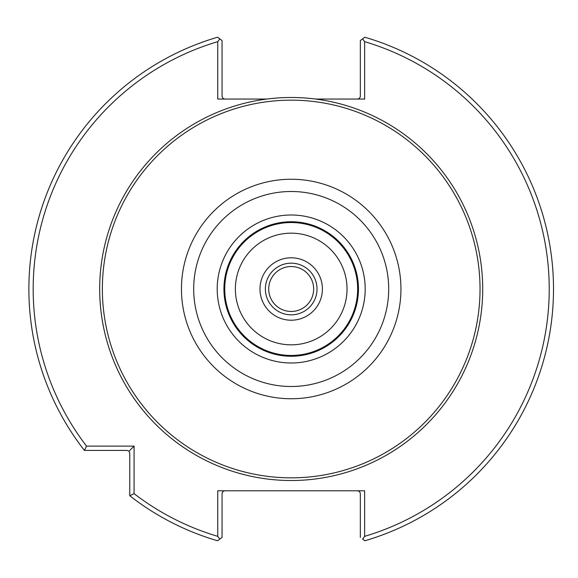 <?xml version="1.0" encoding="UTF-8"?>
<svg xmlns="http://www.w3.org/2000/svg" width="578" height="578" viewBox="0 0 578 578"><rect width="100%" height="100%" fill="white"/><g stroke="black" fill="none" stroke-linecap="round" stroke-linejoin="round"><path stroke-width="0.87" d="M362.572 539.108L364.805 540.777L362.572 539.108A726.373 513.625 90 0 0 364.646 536.341L364.646 490.787L217.747 490.787L217.747 536.341A258.012 258.012 0 0 1 134.074 493.655A2026.974 1433.288 90 0 1 129.768 495.765L129.768 453.116L128.981 451.216L127.081 450.428L84.431 450.428A2026.974 1433.288 0 0 1 86.541 446.122L134.074 446.122L134.074 493.655M86.541 446.122A258.012 258.012 0 0 1 217.747 41.659L217.747 99.055L266.747 99.055A191.513 191.513 0 0 0 100.384 305.321A191.513 191.513 0 0 0 299.368 480.34A191.513 191.513 0 0 0 482.709 289A191.513 191.513 0 0 0 315.646 99.055L364.646 99.055L364.646 41.659A258.012 258.012 0 0 1 364.646 536.341M357.652 99.055L359.328 98.47L360.325 96.663L360.34 40.561L364.805 37.223L362.572 38.892A726.373 513.625 90 0 1 364.646 41.659M360.34 537.439L360.325 493.171L359.328 491.372L357.652 490.787M224.741 490.787L223.065 491.372L222.068 493.171L222.053 537.439L219.821 539.108A726.373 513.625 -90 0 1 217.747 536.341M217.747 41.659A726.373 513.625 -90 0 1 219.821 38.892L217.588 37.223L222.053 40.561L222.068 96.663L223.065 98.47L224.741 99.055M360.34 40.561L362.572 38.892M219.821 38.892L222.053 40.561M315.646 99.055A191.513 191.513 0 0 0 266.747 99.055M364.805 540.777A262.318 262.318 0 0 0 364.805 37.223M129.768 495.765A262.318 262.318 0 0 0 217.588 540.777L219.821 539.108M217.588 37.223A262.318 262.318 0 0 0 84.431 450.428M134.074 446.122L128.981 451.216M480.036 289A188.84 188.84 0 0 0 196.78 125.462A188.84 188.84 0 0 0 196.78 452.538A188.84 188.84 0 0 0 480.036 289M358.461 289A67.265 67.265 0 0 0 257.564 230.752A67.265 67.265 0 0 0 257.564 347.248A67.265 67.265 0 0 0 358.461 289M357.652 289A66.456 66.456 0 0 0 257.969 231.446A66.456 66.456 0 0 0 257.969 346.554A66.456 66.456 0 0 0 357.652 289M347.031 289A55.835 55.835 0 0 0 263.279 240.65A55.835 55.835 0 0 0 263.279 337.35A55.835 55.835 0 0 0 347.031 289M313.659 289A22.463 22.463 0 0 0 279.962 269.543A22.463 22.463 0 0 0 279.962 308.457A22.463 22.463 0 0 0 313.659 289M317.026 289A25.829 25.829 0 0 0 278.285 266.631A25.829 25.829 0 0 0 278.285 311.369A25.829 25.829 0 0 0 317.026 289M400.944 289A109.748 109.748 0 0 0 236.323 193.955A109.748 109.748 0 0 0 236.323 384.045A109.748 109.748 0 0 0 400.944 289M388.698 289A97.501 97.501 0 0 0 242.449 204.561A97.501 97.501 0 0 0 242.449 373.439A97.501 97.501 0 0 0 388.698 289M365.188 289A73.984 73.984 0 0 0 254.204 224.921A73.984 73.984 0 0 0 254.204 353.079A73.984 73.984 0 0 0 365.188 289M322.408 289A31.212 31.212 0 0 0 275.59 261.971A31.212 31.212 0 0 0 275.59 316.029A31.212 31.212 0 0 0 322.408 289"/></g></svg>
